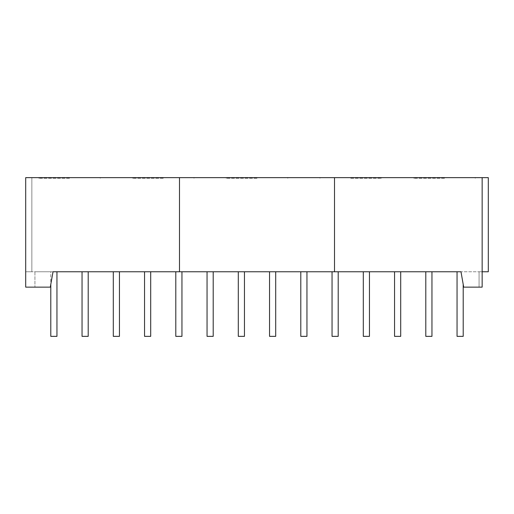 <?xml version="1.0" encoding="UTF-8"?>
<svg xmlns="http://www.w3.org/2000/svg" width="514" height="514" viewBox="0 0 514 514"><rect width="100%" height="100%" fill="white"/><g stroke="black" fill="none" stroke-linecap="round" stroke-linejoin="round"><path stroke-width="0.39" stroke-dasharray="2.57 1.93" d="M53.874 271.765L56.951 271.765L50.796 271.765L53.874 271.765L50.796 271.765L50.796 284.351M53.019 271.765L334.511 271.765L334.511 177.645L25.7 177.645L25.7 287.14L34.926 287.14L25.7 287.14L25.7 177.645L25.7 271.765L34.926 271.765L34.926 287.14L34.926 271.765L34.926 287.14L34.926 271.765L53.019 271.765L50.308 287.14L34.926 287.14L50.308 287.14L53.019 271.765L25.7 271.765L25.7 287.14L50.308 287.14L53.019 271.765L50.796 271.765L50.796 336.355L56.951 336.355L53.874 336.355L56.951 336.355L56.951 271.765M85.125 271.765L82.047 271.765L85.125 271.765M82.047 271.765L82.047 336.355L88.202 336.355L85.125 336.355L88.202 336.355L88.202 271.765M116.376 271.765L113.298 271.765L116.376 271.765M113.298 271.765L113.298 336.355L119.447 336.355L116.376 336.355L119.447 336.355L119.447 271.765M147.627 271.765L144.55 271.765L147.627 271.765M144.55 271.765L144.55 336.355L150.698 336.355L147.627 336.355L150.698 336.355L150.698 271.765M178.872 271.765L181.95 271.765L178.872 271.765M175.801 271.765L175.801 336.355L181.95 336.355L178.872 336.355L181.95 336.355L181.95 271.765M210.123 271.765L213.201 271.765L210.123 271.765M207.052 271.765L207.052 336.355L213.201 336.355L210.123 336.355L213.201 336.355L213.201 271.765M241.374 271.765L244.452 271.765L241.374 271.765M238.297 271.765L238.297 336.355L244.452 336.355L241.374 336.355L244.452 336.355L244.452 271.765M272.626 271.765L275.703 271.765L272.626 271.765M269.548 271.765L269.548 336.355L275.703 336.355L272.626 336.355L275.703 336.355L275.703 271.765M303.877 271.765L300.799 271.765L303.877 271.765M300.799 271.765L300.799 336.355L306.948 336.355L303.877 336.355L306.948 336.355L306.948 271.765M335.128 271.765L332.05 271.765L335.128 271.765M332.05 271.765L332.05 336.355L338.199 336.355L335.128 336.355L338.199 336.355L338.199 271.765M366.373 271.765L369.45 271.765L366.373 271.765M363.302 271.765L363.302 336.355L369.45 336.355L366.373 336.355L369.45 336.355L369.45 271.765M397.624 271.765L400.702 271.765L397.624 271.765M394.553 271.765L394.553 336.355L400.702 336.355L397.624 336.355L400.702 336.355L400.702 271.765M428.875 271.765L431.953 271.765L428.875 271.765M425.798 271.765L425.798 336.355L431.953 336.355L428.875 336.355L431.953 336.355L431.953 271.765M460.126 271.765L479.074 271.765L479.074 287.14L479.074 271.765L479.074 287.14L479.074 271.765L482.151 271.765L460.981 271.765L463.692 287.14L482.151 287.14L482.151 177.645L334.511 177.645L334.511 271.765L460.981 271.765L463.692 287.14L482.151 287.14L463.692 287.14L460.981 271.765M457.049 271.765L457.049 336.355L463.204 336.355L460.126 336.355L463.204 336.355L463.204 284.351M444.501 177.645L413.744 177.645L444.501 177.645M444.501 178.262L413.744 178.262L444.501 178.262M350.747 177.645L381.51 177.645L350.747 177.645M350.747 178.262L381.51 178.262L350.747 178.262M257 177.645L226.244 177.645L257 177.645M257 178.262L226.244 178.262L257 178.262M163.253 177.645L132.49 177.645L163.253 177.645M163.253 178.262L132.49 178.262L163.253 178.262M69.499 177.645L38.743 177.645L69.499 177.645M69.499 178.262L38.743 178.262L69.499 178.262M251.147 271.643L252.143 271.765L251.147 271.765M255.336 271.765L256.223 271.643L255.336 271.765M257.578 271.765L258.516 271.765L257.578 271.765M261.69 271.643L263.277 271.765L261.69 271.765M264.993 271.643L266.58 271.765L264.993 271.765M482.151 271.765L488.3 271.765L482.151 271.765L482.151 177.645L488.3 177.645L488.3 271.765L482.151 271.765L482.151 177.645L482.151 287.14L482.151 177.645M25.7 271.765L31.849 271.765L31.849 177.645L25.7 177.645L31.849 177.645L25.7 177.645L31.849 177.645L31.849 271.765L31.849 177.645L31.849 271.765L25.7 271.765L31.849 271.765L25.7 271.765L25.7 177.645L25.7 271.765M258.78 271.765L259.711 271.765L258.78 271.765M256.409 271.765L257.302 271.765L256.409 271.765M253.903 271.643L255.072 271.765L253.903 271.765M253.139 271.643L252.284 271.643L253.139 271.765M249.868 271.765L250.344 271.765M488.3 271.765L488.3 177.645L488.3 271.765M179.489 271.765L179.489 177.645M334.511 271.765L334.511 177.645M265.584 271.643L266.297 271.643L265.584 271.765M264.324 271.643L264.646 271.765M262.281 271.643L263.277 271.643L262.281 271.765M259.917 271.643L260.489 271.765M260.489 271.643L260.939 271.765M260.939 271.643L260.328 271.765M260.38 271.643L260.977 271.765M260.977 271.643L259.994 271.765M259.994 271.643L260.566 271.765M260.566 271.643L260.2 271.643M259.249 271.643L258.78 271.643L259.249 271.765M258.041 271.643L257.578 271.643L258.041 271.765M256.409 271.643L257.302 271.765L256.409 271.643M255.336 271.643L255.914 271.765L255.336 271.643M254.179 271.643L255.072 271.765L254.179 271.643M254.681 271.643L254.231 271.765L254.681 271.643M252.143 271.643L251.648 271.643L252.143 271.765M250.472 271.643L250.928 271.765L250.331 271.765M413.744 178.262L413.744 177.645L413.744 178.262M319.991 178.262L319.991 177.645L319.991 178.262M226.244 178.262L226.244 177.645L226.244 178.262M132.49 178.262L132.49 177.645L132.49 178.262M38.743 178.262L38.743 177.645L38.743 178.262M100.256 178.262L100.256 177.645L100.256 178.262M194.009 178.262L194.009 177.645L194.009 178.262M287.756 178.262L287.756 177.645L287.756 178.262M381.51 178.262L381.51 177.645L381.51 178.262M475.257 178.262L475.257 177.645L475.257 178.262"/><path stroke-width="0.77" d="M482.151 271.765L488.3 271.765L488.3 177.645L482.151 177.645L482.151 287.14L463.692 287.14L460.981 271.765L460.126 271.765M463.204 284.351L463.204 336.355L457.049 336.355L457.049 271.765M431.953 271.765L431.953 336.355L425.798 336.355L425.798 271.765M275.703 271.765L275.703 336.355L269.548 336.355L269.548 271.765M119.447 271.765L119.447 336.355L113.298 336.355L113.298 271.765M88.202 271.765L88.202 336.355L82.047 336.355L82.047 271.765M56.951 271.765L56.951 336.355L50.796 336.355L50.796 284.351M400.702 271.765L400.702 336.355L394.553 336.355L394.553 271.765M150.698 271.765L150.698 336.355L144.55 336.355L144.55 271.765M181.95 271.765L181.95 336.355L175.801 336.355L175.801 271.765M338.199 271.765L338.199 336.355L332.05 336.355L332.05 271.765M369.45 271.765L369.45 336.355L363.302 336.355L363.302 271.765M306.948 271.765L306.948 336.355L300.799 336.355L300.799 271.765M244.452 271.765L244.452 336.355L238.297 336.355L238.297 271.765M213.201 271.765L213.201 336.355L207.052 336.355L207.052 271.765M53.874 271.765L53.019 271.765L50.308 287.14L25.7 287.14L25.7 177.645L334.511 177.645L334.511 271.765L460.981 271.765M179.489 177.645L179.489 271.765L334.511 271.765M179.489 271.765L53.019 271.765M482.151 177.645L334.511 177.645"/></g></svg>
